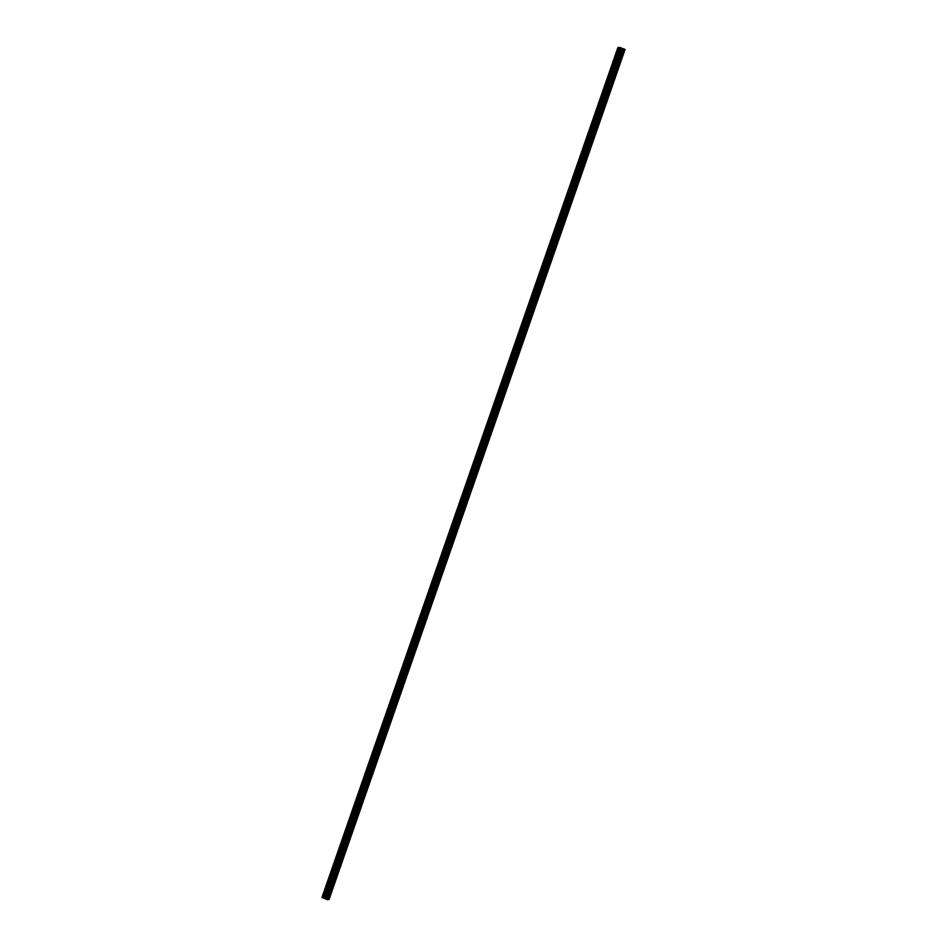 <?xml version="1.0" encoding="UTF-8"?>
<svg xmlns="http://www.w3.org/2000/svg" width="947" height="947" viewBox="0 0 947 947"><rect width="100%" height="100%" fill="white"/><g stroke="black" fill="none" stroke-linecap="round" stroke-linejoin="round"><path stroke-width="1.42" d="M614.023 60.419L615.349 56.903M607.323 79.666L608.649 76.151M600.623 98.914L601.937 95.387M593.911 118.15L595.237 114.634M587.211 137.398L588.537 133.882M580.511 156.646L581.837 153.13M573.811 175.893L575.137 172.378M567.111 195.141L568.437 191.614M560.411 214.377L561.737 210.861M553.699 233.625L555.037 230.109M546.999 252.873L548.325 249.357M540.299 272.12L541.625 268.593M533.599 291.356L534.925 287.841M526.899 310.604L528.225 307.088M520.199 329.852L521.525 326.336M513.499 349.1L514.825 345.572M506.787 368.336L508.113 364.82M500.087 387.583L501.413 384.068M493.387 406.831L494.713 403.315M486.687 426.079L488.013 422.551M479.987 445.327L481.313 441.799M473.287 464.563L474.613 461.047M466.575 483.81L467.913 480.295M459.875 503.058L461.201 499.543M453.175 522.306L454.501 518.778M446.475 541.542L447.801 538.026M439.775 560.79L441.101 557.274M433.075 580.038L434.401 576.522M426.375 599.285L427.701 595.758M419.675 618.521L420.989 615.005M412.963 637.769L414.289 634.253M406.263 657.017L407.589 653.501M399.563 676.265L400.889 672.737M392.863 695.512L394.189 691.985M386.163 714.748L387.489 711.233M379.451 733.996L380.789 730.48M372.751 753.244L374.077 749.728M366.051 772.492L367.377 768.964M359.351 791.728L360.677 788.212M352.651 810.975L353.977 807.46M345.951 830.223L347.277 826.707M339.251 849.471L340.577 845.943M332.551 868.707L333.865 865.191M325.839 887.955L327.165 884.439M324.726 898.324L325.318 898.514M324.643 898.301L325.898 898.691M325.058 898.289L326.206 898.656M323.767 897.472L329.071 899.425L327.354 899.65L321.933 897.507L323.767 897.472L619.764 47.492L617.929 47.516L321.933 897.507L617.929 47.516M329.071 899.425L625.067 49.445L621.114 47.942L325.117 897.91L621.125 47.918L619.764 47.492M328.798 899.271L624.795 49.291M325.579 898.17L621.575 48.179M325.508 898.135L621.504 48.143M323.258 897.342L619.255 47.35M327.863 898.928L623.86 48.936M327.378 898.762L623.375 48.782M326.466 898.514L622.463 48.534M326.218 898.443L622.215 48.451M325.875 898.312L621.871 48.321M325.685 898.23L621.682 48.238M324.999 897.851L621.007 47.859M324.655 897.72L620.652 47.729M324.454 897.661L620.451 47.67M323.673 897.448L619.669 47.457M323.329 897.354L619.326 47.362"/></g></svg>

